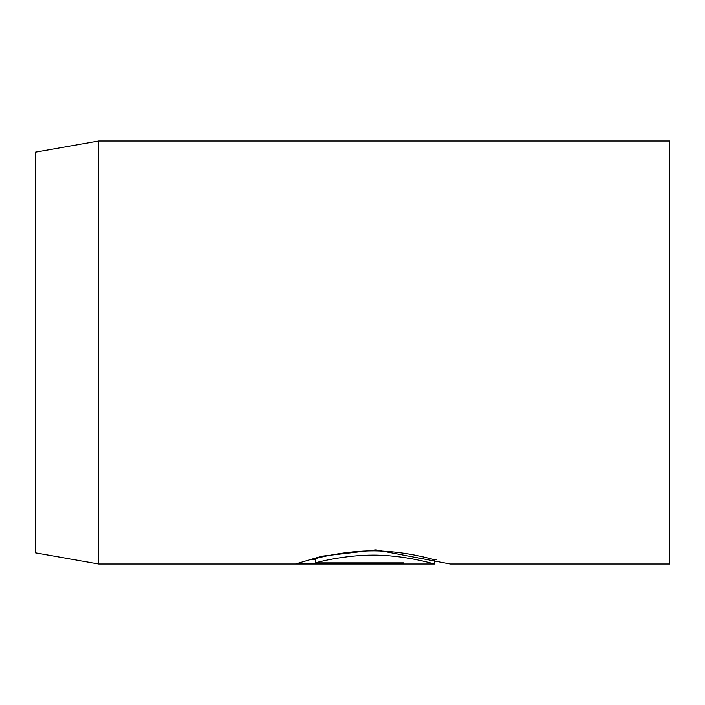 <?xml version="1.0" encoding="UTF-8"?>
<svg xmlns="http://www.w3.org/2000/svg" width="705" height="705" viewBox="0 0 705 705"><rect width="100%" height="100%" fill="white"/><g stroke="black" fill="none" stroke-linecap="round" stroke-linejoin="round"><path stroke-width="1.06" d="M315.382 562.881L315.382 558.651C325.675 555.716 356.201 549.195 384.657 551.275C413.139 552.905 435.196 560.246 434.774 559.761L434.756 564C435.205 564.476 413.086 557.126 384.666 555.505C356.236 553.416 325.613 559.964 315.382 562.881L403.798 562.881L403.798 563.903L295.756 563.903L322.009 556.174L375.932 549.9L450.248 564L669.75 564L669.75 141L98.7 141L98.7 564L35.25 552.808L35.25 152.192L98.7 141M403.798 562.881L403.798 563.903M309.09 559.673L315.382 559.673M434.756 564L98.7 564M436.871 559.77L434.756 559.77"/></g></svg>
